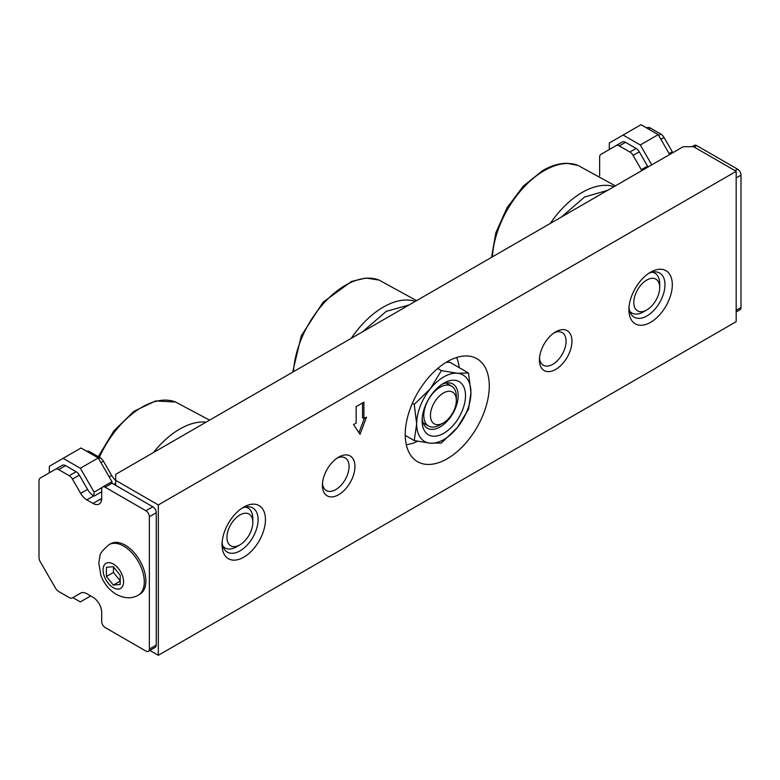 <?xml version="1.0" encoding="UTF-8"?>
<svg xmlns="http://www.w3.org/2000/svg" width="780" height="780" viewBox="0 0 780 780"><rect width="100%" height="100%" fill="white"/><g stroke="black" fill="none" stroke-linecap="round" stroke-linejoin="round"><path stroke-width="1.17" d="M456.612 357.494A54.659 31.561 -60 0 1 459.186 367.663M446.287 362.252L449.894 362.29L468.526 373.045L457.373 373.24L441.382 370.627L430.228 388.908A38.386 22.162 -60 0 1 443.8 376.877A38.386 22.162 -60 0 1 457.373 373.24A38.386 22.162 -60 0 1 470.944 392.545L468.526 373.045M441.88 384.365A25.496 14.723 -60 0 1 452.878 384.014A25.496 14.723 -60 0 1 458.162 395.684A25.496 14.723 -60 0 1 447.028 421.346A25.496 14.723 -60 0 1 427.381 428.181A25.496 14.723 -60 0 1 422.194 418.48M465.504 395.684A30.683 17.716 -60 0 1 443.8 433.27A30.683 17.716 -60 0 1 422.107 420.742A30.683 17.716 -60 0 1 443.8 383.165A30.683 17.716 -60 0 1 465.504 395.684M417.573 441.265A54.659 31.561 -60 0 1 406.282 444.668M414.238 404.391L416.656 423.891A38.386 22.162 -60 0 1 430.228 388.908L414.238 404.391L412.357 403.309M437.668 368.482L441.382 370.627M414.238 440.583L430.228 443.196A38.386 22.162 -60 0 1 416.656 423.891L414.238 440.583L405.229 435.386M430.228 443.196L441.382 443.011L457.373 427.528L468.526 409.237L470.944 392.545A38.386 22.162 -60 0 1 457.373 427.528A38.386 22.162 -60 0 1 430.228 443.196M736.174 311.942L739.996 309.738A4.875 2.808 -120 0 0 741 307.505L741 175.139A4.875 2.808 -120 0 0 737.558 169.172L696.774 145.626A4.875 2.808 -120 0 0 694.337 145.392L692.065 146.698M672.857 152.675A12.275 7.088 60 0 1 672.321 151.807L664.072 137.514A6.425 3.715 -120 0 0 660.855 134.121L650.296 128.018A6.425 3.715 -120 0 0 647.078 127.705L646.62 127.969L647.078 127.705M641.852 170.576A12.275 7.088 60 0 1 641.326 169.699L633.067 155.415A6.425 3.715 -120 0 0 629.86 152.022L619.291 145.918A6.425 3.715 -120 0 0 616.073 145.597L600.971 154.323A6.425 3.715 -120 0 0 599.635 157.268L599.635 175.832M619.291 145.918L625.501 142.331A6.425 3.715 -120 0 0 622.284 142.018L616.073 145.597M625.501 142.331L636.07 148.434A6.425 3.715 60 0 1 639.278 151.827L647.536 166.12A12.275 7.088 -120 0 0 648.063 166.988M651.768 164.853L640.292 144.982L623.074 135.037L609.297 142.993L609.297 149.516M669.659 154.518L658.193 134.647L640.975 124.703L623.074 135.037M658.193 134.647L640.292 144.982M138.255 595.14L139.825 594.224A29.152 16.829 -120 0 0 144.29 570.872A29.152 16.829 -120 0 0 125.249 545.181A29.152 16.829 -120 0 0 110.672 543.738L109.103 544.645A29.152 16.829 60 0 1 123.679 546.088A29.152 16.829 60 0 1 142.72 571.779A29.152 16.829 60 0 1 138.255 595.14C132.064 598.874 124.761 598.64 116.347 594.418C109.103 589.953 103.925 583.518 100.805 575.104L98.787 563.121L99.869 556.462C99.645 553.956 102.726 550.017 109.103 544.645M149.36 516.721L149.36 649.087A4.875 2.808 60 0 1 148.356 651.319A4.875 2.808 60 0 1 145.918 651.076L105.134 627.529A4.875 2.808 60 0 1 101.692 621.562L101.692 612.339A12.275 7.088 -120 0 0 93.015 597.304L86.824 593.726A12.275 7.088 -120 0 0 80.681 593.122L72.433 597.889A6.425 3.715 60 0 1 69.215 597.568L58.656 591.464A6.425 3.715 60 0 1 55.438 588.071L40.336 561.902A6.425 3.715 60 0 1 39 557.427L39 480.948A6.425 3.715 60 0 1 40.336 478.003L55.438 469.277A6.425 3.715 60 0 1 58.656 469.599L69.215 475.702A6.425 3.715 60 0 1 72.433 479.095L80.681 493.379A12.275 7.088 -120 0 0 86.824 499.863L93.015 503.432A12.275 7.088 -120 0 0 99.148 504.046A12.275 7.088 -120 0 0 101.692 498.42L101.692 489.197A4.875 2.808 60 0 1 102.697 486.964A4.875 2.808 60 0 1 105.134 487.207L145.918 510.754A4.875 2.808 60 0 1 149.36 516.721L156.253 512.743L156.253 645.109A4.875 2.808 60 0 1 155.239 647.341L148.356 651.319M156.253 512.743A4.875 2.808 -120 0 0 152.802 506.776L145.918 510.754M49.335 472.807L49.335 466.284L81.013 447.993L98.231 457.938L112.018 481.806L112.018 483.229L152.802 506.776M105.134 487.207L112.028 483.229A4.875 2.808 -120 0 0 109.59 482.995L102.697 486.964M101.624 499.658L101 500.009A12.275 7.088 -120 0 0 101.537 500.224M63.112 458.328L80.33 468.273L94.117 492.141L93.707 495.885A12.275 7.088 60 0 1 87.574 489.401L79.326 475.118A6.425 3.715 -120 0 0 76.109 471.724L69.215 475.702M58.656 469.599L65.54 465.621L76.109 471.724M65.54 465.621A6.425 3.715 -120 0 0 62.332 465.309L55.438 469.277M80.71 593.112L79.326 593.911A6.425 3.715 -120 0 0 79.326 593.911L72.433 597.889M94.117 496.119L101.692 491.741M88.54 452.341L89.651 451.698A6.425 3.715 -120 0 0 86.678 451.269M89.651 451.698L100.22 457.802A6.425 3.715 60 0 1 103.438 461.194L111.686 475.488A12.275 7.088 -120 0 0 115.674 480.412M90.665 595.949L80.33 601.916L72.891 597.617M94.117 492.141L102.131 487.51M110.351 482.771L112.018 481.806M80.33 468.273L98.231 457.938M113.314 585.058L120.208 584.444L120.208 575.26L113.314 566.69L106.431 567.304L106.431 576.488L113.314 585.058L120.208 581.081M106.431 576.488L113.451 572.432L120.208 580.827M113.451 566.855L113.451 572.432M648.697 273.4A25.496 14.723 -60 0 1 659.695 273.049A25.496 14.723 -60 0 1 663.605 293.475A25.496 14.723 -60 0 1 646.942 315.949A25.496 14.723 -60 0 1 634.198 317.206A25.496 14.723 -60 0 1 629.002 307.505M241.82 508.307A25.496 14.723 -60 0 1 252.817 507.956A25.496 14.723 -60 0 1 256.727 528.382A25.496 14.723 -60 0 1 240.074 550.846A25.496 14.723 -60 0 1 227.321 552.113A25.496 14.723 -60 0 1 222.134 542.412M554.141 332.806A18.857 10.891 -60 0 1 562.175 332.592A18.857 10.891 -60 0 1 565.061 347.704A18.857 10.891 -60 0 1 552.747 364.328A18.857 10.891 -60 0 1 543.319 365.264A18.857 10.891 -60 0 1 539.487 358.195M337.135 458.094A18.857 10.891 -60 0 1 345.169 457.88A18.857 10.891 -60 0 1 348.055 472.992A18.857 10.891 -60 0 1 335.741 489.616A18.857 10.891 -60 0 1 326.303 490.552A18.857 10.891 -60 0 1 322.471 483.483M338.676 457.119L338.676 457.119A23.01 13.289 120 0 0 322.403 485.306A23.01 13.289 120 0 0 338.676 494.705A23.01 13.289 120 0 0 354.949 466.518A23.01 13.289 120 0 0 338.676 457.119M555.682 331.831L555.682 331.831A23.01 13.289 120 0 0 539.409 360.019A23.01 13.289 120 0 0 555.682 369.418A23.01 13.289 120 0 0 571.954 341.231A23.01 13.289 120 0 0 555.682 331.831M243.74 507.098L243.74 507.098A30.683 17.716 120 0 0 222.047 544.684A30.683 17.716 120 0 0 243.74 557.203A30.683 17.716 120 0 0 265.444 519.626A30.683 17.716 120 0 0 243.74 507.098M650.617 272.191L650.617 272.191A30.683 17.716 120 0 0 628.914 309.777A30.683 17.716 120 0 0 650.617 322.306A30.683 17.716 120 0 0 672.311 284.719A30.683 17.716 120 0 0 650.617 272.191M447.252 458.728A59.426 34.31 120 0 0 486.077 406.36A59.426 34.31 120 0 0 476.96 358.732A59.426 34.31 120 0 0 447.252 361.676A59.426 34.31 120 0 0 408.427 414.053A59.426 34.31 120 0 0 417.534 461.672A59.426 34.31 120 0 0 447.252 458.728M115.674 480.324L158.32 504.943L736.174 171.317L693.537 146.698L683.202 146.698L115.674 474.357L115.674 485.335M149.887 650.432L158.32 655.298L736.174 321.672L736.174 171.317M353.555 424.583L360.029 434.304L366.502 417.105L363.919 418.606L363.919 402.158L356.148 406.643L356.148 423.091L353.555 424.583M158.32 655.298L158.32 504.943M364.367 418.343L358.956 432.695M362.534 402.948L362.534 417.807L363.919 418.606M443.391 422.926L440.066 424.846A23.01 13.289 -60 0 1 428.552 425.987A23.01 13.289 -60 0 1 424.525 409.451A23.01 13.289 -60 0 1 437.102 389.288A23.01 13.289 -60 0 1 451.571 386.129A23.01 13.289 -60 0 1 456.339 396.659L456.339 400.501A18.311 10.569 -60 0 1 445.741 421.317A18.311 10.569 -60 0 1 443.391 422.926A18.311 10.569 -60 0 1 430.502 416.783A18.311 10.569 -60 0 1 441.041 394.631A18.311 10.569 -60 0 1 456.339 400.501M646.756 309.972A18.311 10.569 -60 0 1 633.808 302.494A18.311 10.569 -60 0 1 646.756 280.069A18.311 10.569 -60 0 1 659.704 287.547A18.311 10.569 -60 0 1 646.756 309.972L643.432 311.893A23.01 13.289 -60 0 1 631.917 313.024A23.01 13.289 -60 0 1 629.684 311.084M659.704 287.547L659.704 283.706A23.01 13.289 -60 0 0 654.937 273.166A23.01 13.289 -60 0 0 652.139 272.191M239.889 544.869A18.311 10.569 -60 0 1 226.99 538.726A18.311 10.569 -60 0 1 237.53 516.584A18.311 10.569 -60 0 1 252.827 522.454A18.311 10.569 -60 0 1 242.239 543.27A18.311 10.569 -60 0 1 239.889 544.869L236.554 546.79A23.01 13.289 -60 0 1 225.049 547.931A23.01 13.289 -60 0 1 222.807 545.99M245.261 507.098A23.01 13.289 -60 0 1 248.059 508.072A23.01 13.289 -60 0 1 252.827 518.612L252.827 522.454M737.558 169.172L735.014 170.644M736.174 177.928L741 175.139M741 307.505L736.174 310.294M648.502 129.051L650.296 128.018M660.855 134.121L658.632 135.408M660.904 139.347L664.072 137.514M672.321 151.807L669.152 153.631M694.229 147.098L696.774 145.626M636.07 148.434L629.86 152.022M633.067 155.415L639.278 151.827M647.536 166.12L641.326 169.699M113.314 564.038A14.498 8.375 60 0 1 123.571 581.792A14.498 8.375 60 0 1 113.314 587.71A14.498 8.375 60 0 1 103.067 569.956A14.498 8.375 60 0 1 113.314 564.038M156.253 645.109L149.36 649.087M93.015 503.432L101.692 498.43M93.707 495.885L86.824 499.863M80.681 493.379L87.574 489.401M72.433 479.095L79.326 475.118M113.821 484.273L115.674 483.2M109.2 476.921L111.686 475.488M100.22 457.802L98.67 458.698M100.942 462.628L103.438 461.194M362.388 331.919L386.295 311.337L409.052 304.98M351.244 338.354A73.554 42.471 -60 0 1 415.331 301.353M416.578 300.631L379.051 280.069A73.554 42.471 120 0 0 324.997 301.899A73.554 42.471 120 0 0 293.524 371.68M561.542 216.938L584.62 196.999L607.688 190.3M550.309 223.421A73.554 42.471 -60 0 1 582.182 192.426A73.554 42.471 -60 0 1 614.055 186.625M615.352 185.874L577.951 165.399A73.554 42.471 120 0 0 544.342 170.576A73.554 42.471 120 0 0 492.433 256.844M168.275 443.995L196.16 427.889M153.397 452.575A73.554 42.471 -60 0 1 206.164 422.116M209.586 420.137L175.549 402.022A73.554 42.471 120 0 0 99.372 457.314M741 243.136L741 220.399M379.051 280.069L365.976 278.031L351.624 281.395L323.115 302.162L301.314 335.77L292.617 372.206M423.14 422.857L428.552 425.987M446.15 383L451.571 386.129M491.517 257.371L495.865 232.703L507.019 207.763L523.39 186.03L542.714 170.547C551.041 165.74 559.114 163.322 566.933 163.312L577.951 165.399M629.947 311.893L631.917 313.024M652.967 272.025L654.937 273.166M175.549 402.022L155.591 400.959L133.916 411.313L113.763 430.989L98.27 456.671M223.08 546.8L225.049 547.931M246.09 506.932L248.059 508.072"/></g></svg>
